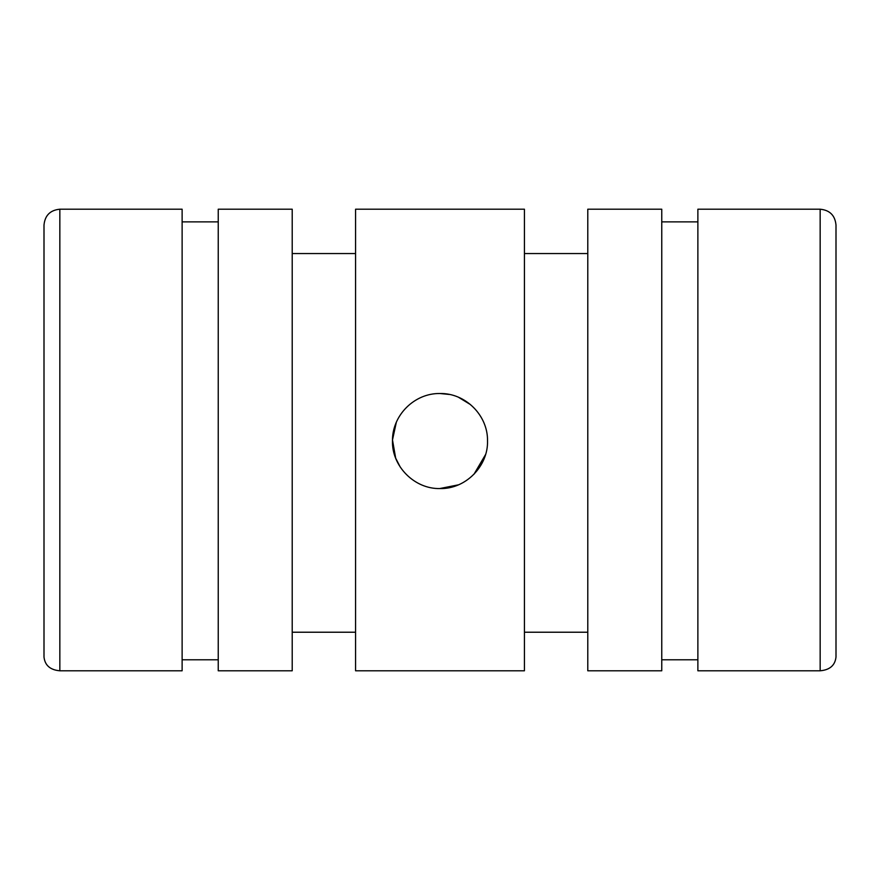 <?xml version="1.0" encoding="UTF-8"?>
<svg xmlns="http://www.w3.org/2000/svg" width="880" height="880" viewBox="0 0 880 880"><rect width="100%" height="100%" fill="white"/><g stroke="black" fill="none" stroke-linecap="round" stroke-linejoin="round"><path stroke-width="1.32" d="M355.575 670.791L355.575 209.209L524.425 209.209L524.425 670.791L355.575 670.791M440 393.514C465.564 392.997 487.927 415.459 487.52 440.748C488.345 466.202 465.52 489.214 440.011 488.554C414.557 489.225 391.688 466.279 392.48 440.803C392.106 415.459 414.337 393.041 440 393.514L449.416 394.46M458.447 397.243L470.547 404.635M485.551 454.564L473.968 474.265M458.392 484.847L439.758 488.554M400.246 467.06L395.659 458.139M395.659 458.117L392.491 439.945L396.319 422.334M836 225.049L836 657.03C835.076 665.357 829.796 669.955 820.16 670.791L697.873 670.791L697.873 209.209L820.16 209.209C829.785 210.144 835.065 215.424 836 225.049L836 320.089M44 225.049L44 657.03C44.924 665.357 50.204 669.955 59.84 670.791L59.84 209.209C50.215 210.144 44.935 215.424 44 225.049L44 320.089M355.575 632.225L292.215 632.225M292.215 670.791L218.24 670.791L218.24 209.209L292.215 209.209L292.215 670.791M218.24 659.78L182.127 659.78M59.84 209.209L182.127 209.209L182.127 670.791L59.84 670.791M697.873 659.78L661.76 659.78M661.76 670.791L587.785 670.791L587.785 209.209L661.76 209.209L661.76 670.791M587.785 632.225L524.425 632.225M820.16 670.791L820.16 209.209M661.76 221.881L697.873 221.881M182.127 221.881L218.24 221.881M292.215 253.561L355.575 253.561M524.425 253.561L587.785 253.561"/></g></svg>
